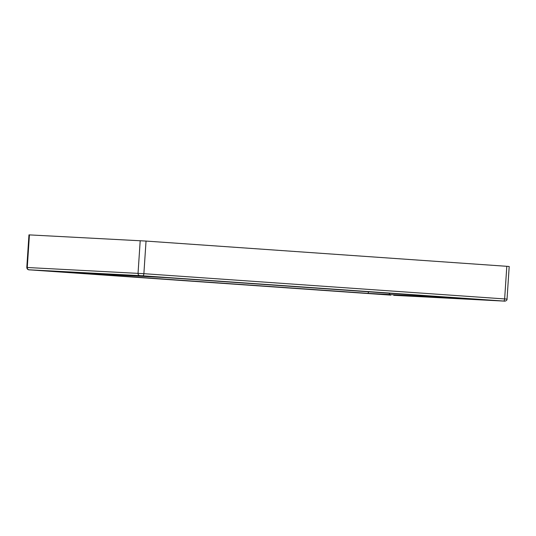 <?xml version="1.0" encoding="UTF-8"?>
<svg xmlns="http://www.w3.org/2000/svg" width="536" height="536" viewBox="0 0 536 536"><rect width="100%" height="100%" fill="white"/><g stroke="black" fill="none" stroke-linecap="round" stroke-linejoin="round"><path stroke-width="0.8" d="M506.808 266.305L509.2 266.493L507.036 299.101L143.876 273.682L26.8 267.477L28.964 234.869L146.04 241.073L506.808 266.305L504.644 298.914A2.178 0.978 94 0 1 503.518 301.038L393.712 295.309A2.178 1.95 93 0 0 393.772 295.309M146.04 241.073L143.876 273.682A2.178 0.978 94 0 1 142.757 275.805L503.518 301.038M140.204 240.698L138.04 273.306A2.178 1.95 93 0 0 139.836 275.618L142.757 275.805M29.433 234.882L27.262 267.491A2.178 1.95 93 0 0 29.065 269.802L139.836 275.618M26.8 267.477C26.981 269.193 28.053 269.997 30.016 269.883L390.791 295.122A2.178 0.978 -86 0 0 390.791 295.122A2.178 0.978 -86 0 0 390.784 295.122L30.023 269.883A2.178 0.978 -86 0 0 30.023 269.883L29.065 269.802M72.809 272.71L367.562 293.326L469.429 298.86L165.986 277.601L72.809 272.71A2.178 0.978 94 0 0 73.298 272.462M407.775 295.832L419.427 296.643L407.775 295.832M465.757 298.874L477.409 299.691L465.757 298.874M114.114 274.278L125.766 275.095L114.114 274.278M56.139 271.236L67.791 272.047L56.139 271.236M367.562 293.326A2.178 0.978 -86 0 0 368.607 291.772M63.523 271.96L142.663 276.1A2.178 1.95 -87 0 1 142.63 276.1M470.025 298.921L460.726 298.217A2.178 0.978 -86 0 0 460.732 298.217A2.178 0.978 -86 0 0 460.726 298.217L165.979 277.601A2.178 0.978 -86 0 0 165.986 277.601L142.663 276.1M467.834 298.733A2.178 1.95 93 0 0 468.444 298.894M389.17 293.212A2.178 1.95 93 0 0 390.912 294.82M393.739 295.309L504.517 301.125C504.249 301.446 507.317 300.736 507.036 299.101M55.644 271.209L68.286 272.047M407.286 295.805L419.923 296.649M113.625 274.251L126.261 275.095M465.261 298.854L477.898 299.691"/></g></svg>
